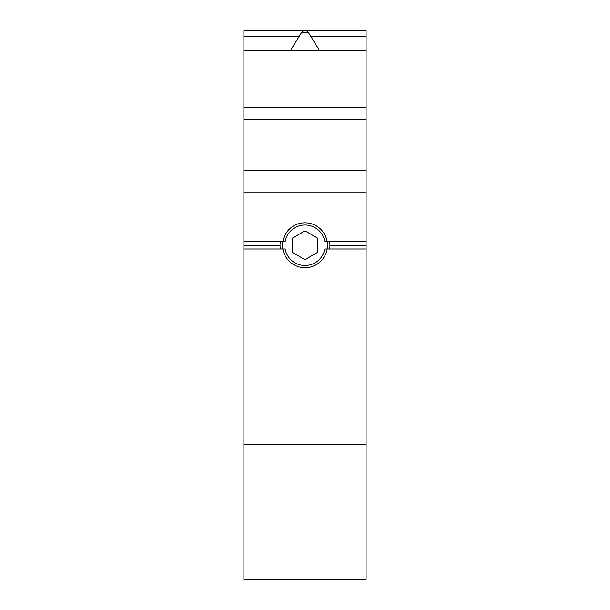 <?xml version="1.0" encoding="UTF-8"?>
<svg xmlns="http://www.w3.org/2000/svg" width="610" height="610" viewBox="0 0 610 610"><rect width="100%" height="100%" fill="white"/><g stroke="black" fill="none" stroke-linecap="round" stroke-linejoin="round"><path stroke-width="0.91" d="M310.726 36.28L366.114 36.28L366.114 30.5L243.886 30.5L243.886 241.514L285.129 241.514A20.214 20.214 0 0 1 324.871 241.514L366.114 241.514L366.114 579.5L243.886 579.5L243.886 444.271L366.114 444.271M366.114 249.002L324.871 249.002A20.214 20.214 0 0 1 285.129 249.002L243.886 249.002L243.886 444.271M243.886 192.028L366.114 192.028L366.114 241.514M329.941 245.258L366.114 245.258M366.114 36.28L366.114 192.028M243.886 36.28L299.274 36.28M243.886 241.514L243.886 245.258L280.059 245.258M243.886 245.258L243.886 249.002M243.886 170.426L366.114 170.426M280.341 241.514A24.941 24.941 0 0 0 280.341 249.002M329.659 249.002A24.941 24.941 0 0 0 329.659 241.514M305 222.81A22.448 22.448 0 0 1 324.444 256.482A22.448 22.448 0 0 1 285.556 256.482A22.448 22.448 0 0 1 305 222.81M305 230.862L317.474 238.06L317.474 252.464L305 259.662L292.525 252.464L292.525 238.06L305 230.862M318.595 50.188A13.717 4.239 0 0 0 318.717 49.623A13.717 4.239 0 0 0 318.473 48.823L307.867 31.659A2.92 0.9 180 0 1 305 32.727A2.92 0.9 180 0 1 302.133 31.659A2.92 0.9 180 0 1 305 30.927A2.92 0.9 180 0 1 307.867 31.659M302.133 31.659L291.527 48.823A13.717 4.239 0 0 0 291.283 49.623A13.717 4.239 0 0 0 291.405 50.188M243.886 119.629L366.114 119.629M243.886 107.764L366.114 107.764M243.886 50.798L366.114 50.798M243.886 50.188L366.114 50.188M318.717 50.188L318.717 49.623M291.283 50.188L291.283 49.623"/></g></svg>
